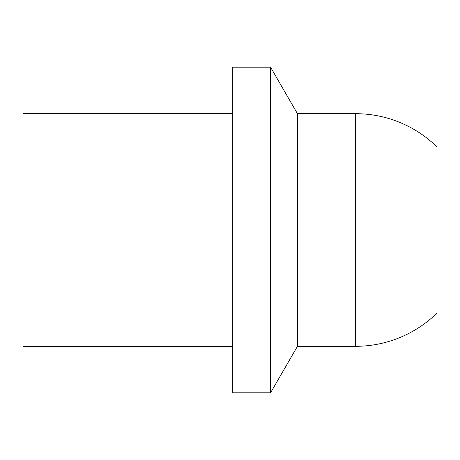 <?xml version="1.0" encoding="UTF-8"?>
<svg xmlns="http://www.w3.org/2000/svg" width="460" height="460" viewBox="0 0 460 460"><rect width="100%" height="100%" fill="white"/><g stroke="black" fill="none" stroke-linecap="round" stroke-linejoin="round"><path stroke-width="0.69" d="M297.436 346.305L297.436 113.695L355.586 113.695A116.305 116.305 0 0 1 437 146.941L437 313.059A116.305 116.305 0 0 1 355.586 346.305L297.436 346.305L270.572 392.828L232.346 392.828L232.346 67.171L270.572 67.171L270.572 392.828M437 288.15L437 171.85L437 288.15M297.436 113.695L270.572 67.171M232.346 346.305L23 346.305L23 113.695L232.346 113.695M355.586 113.695L355.586 346.305"/></g></svg>
